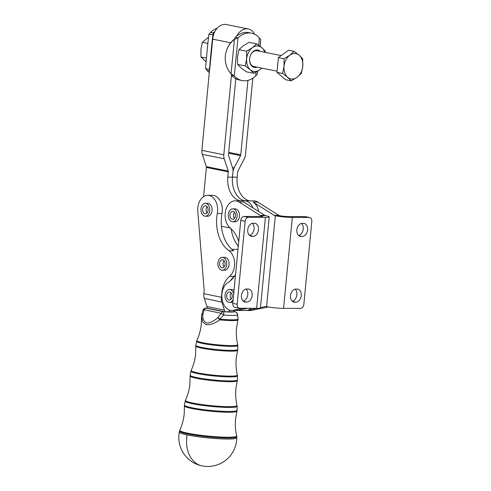 <?xml version="1.0" encoding="UTF-8"?>
<svg xmlns="http://www.w3.org/2000/svg" width="491" height="491" viewBox="0 0 491 491"><rect width="100%" height="100%" fill="white"/><g stroke="black" fill="none" stroke-linecap="round" stroke-linejoin="round"><path stroke-width="0.74" d="M277.556 66.5A12.079 8.697 -78.6 0 1 277.636 64.837A12.079 8.697 -78.6 0 1 277.881 63.179M299.166 55.231L302.708 58.767L302.781 66.291L301.29 73.503L297.037 77.332L291.218 80.849L287.677 77.314L282.57 73.46L284.062 66.248A12.883 9.274 101.4 0 0 284.7 72.631A12.883 9.274 101.4 0 0 287.677 77.314A12.883 9.274 101.4 0 0 297.037 77.332A12.883 9.274 101.4 0 0 302.781 66.291A12.883 9.274 101.4 0 0 302.143 59.908A12.883 9.274 101.4 0 0 299.166 55.231A12.883 9.274 101.4 0 0 289.807 55.207A12.883 9.274 101.4 0 0 284.062 66.248L283.988 58.724L289.807 55.207L294.06 51.377L299.166 55.231M281.177 55.587L257.106 50.739A8.052 5.794 101.4 0 0 253.258 51.715A8.052 5.794 101.4 0 0 249.667 58.613A8.052 5.794 101.4 0 0 253.927 66.524L277.108 71.195M238.736 241.523A30.595 21.021 -89.9 0 0 230.132 227.91A14.491 9.955 90.1 0 1 225.461 211.596A14.491 9.955 90.1 0 1 235.109 200.825A14.491 9.955 90.1 0 1 239.062 202.028L260.12 215.34A4.026 2.768 -89.9 0 0 260.476 215.524A4.026 2.768 -89.9 0 0 260.844 215.635L261.292 215.727A5.634 0.559 5.5 0 1 262.802 216.261A5.634 0.559 5.5 0 1 261.028 216.488L244.076 216.457A4.026 2.897 101.4 0 0 241.897 217.617A4.026 2.897 101.4 0 0 240.768 220.434L232.783 303.377A4.026 2.897 101.4 0 0 233.366 306.2A4.026 2.897 101.4 0 0 234.913 307.329L239.295 308.213A4.026 2.897 -78.6 0 1 237.748 307.084A4.026 2.897 -78.6 0 1 237.165 304.26L232.783 303.377M260.844 215.635L265.521 215.647A4.026 2.768 90.1 0 1 265.152 215.537A4.026 2.768 90.1 0 1 264.802 215.353L260.12 215.34M257.118 308.293L247.206 310.337A14.491 9.955 -89.9 0 0 249.71 309.318A14.491 9.955 -89.9 0 0 251.085 308.28M252.834 78.173L245.457 154.818A8.052 5.794 -78.6 0 1 244.291 158.808L237.902 171.077A1.608 1.16 101.4 0 0 237.669 171.875L237.159 177.165A20.935 14.386 -89.9 0 0 249.41 200.776L245.825 200.985A14.491 9.955 -89.9 0 1 252.988 207.883A14.491 9.955 -89.9 0 0 248.421 202.047A14.491 9.955 -89.9 0 0 245.819 200.985L244.727 200.764A20.935 14.386 90.1 0 1 232.482 177.159L232.992 171.862A8.052 5.794 101.4 0 1 234.158 167.879L240.541 155.61L228.64 153.21M240.768 220.434L245.15 221.318A4.026 2.897 -78.6 0 1 246.279 218.501A4.026 2.897 -78.6 0 1 248.464 217.335L244.076 216.457M252.165 295.521A6.604 4.75 -78.6 0 1 246.74 302.051L245.574 302.045A6.604 4.75 -78.6 0 1 244.899 301.977A6.604 4.75 -78.6 0 1 241.406 295.496A6.604 4.75 -78.6 0 1 246.832 288.966L247.998 288.972A6.604 4.75 -78.6 0 1 248.673 289.039A6.604 4.75 -78.6 0 1 252.165 295.521M243.155 301.081A6.604 4.75 101.4 0 0 247.783 294.637A6.604 4.75 101.4 0 0 246.034 289.058M258.493 229.806A6.604 4.75 -78.6 0 1 253.068 236.331L251.901 236.331A6.604 4.75 -78.6 0 1 251.226 236.263A6.604 4.75 -78.6 0 1 247.734 229.782A6.604 4.75 -78.6 0 1 253.16 223.252L254.326 223.252A6.604 4.75 -78.6 0 1 255.001 223.319A6.604 4.75 -78.6 0 1 258.493 229.806M249.483 235.361A6.604 4.75 101.4 0 0 254.111 228.923A6.604 4.75 101.4 0 0 252.362 223.337M224.62 311.779L207.104 308.109A3.222 2.314 -78.2 0 0 206.944 306.513L204.33 298.424A9.66 6.948 101.8 0 1 203.869 293.643L204.188 290.426L197.799 211.517A14.491 9.955 90.1 0 1 207.718 195.308A14.491 9.955 90.1 0 1 215.635 201.052A14.491 9.955 90.1 0 1 217.31 213.511A32.203 22.126 -89.9 0 0 229.002 250.754A14.491 9.955 90.1 0 1 234.6 263.323A14.491 9.955 90.1 0 1 229.543 276.402A22.543 15.491 -89.9 0 0 221.834 292.802L221.386 297.307A9.66 6.948 -78.2 0 0 221.846 302.094L224.467 310.183A3.222 2.314 101.8 0 1 224.62 311.779L233.98 311.797A3.222 2.314 -78.2 0 1 234.33 310.453M207.718 195.308L212.4 195.314A14.491 9.955 90.1 0 1 220.318 201.065A14.491 9.955 90.1 0 1 221.987 213.524A32.203 22.126 -89.9 0 0 221.453 226.271A32.203 22.126 90.1 0 0 233.685 250.76L229.002 250.754M230.512 280.68A22.543 15.491 90.1 0 1 234.225 276.408A14.491 9.955 -89.9 0 0 234.453 276.218M249.833 200.862L253.829 200.868A14.491 9.955 90.1 0 1 255.185 201.003A14.491 9.955 90.1 0 1 257.781 202.065L278.839 215.383A4.026 2.768 -89.9 0 0 279.195 215.567A4.026 2.768 -89.9 0 0 279.563 215.678L280.011 215.764A5.634 0.559 -174.5 0 0 287.941 216.549L304.893 216.586A4.026 2.897 -78.6 0 1 305.304 216.629L309.686 217.513A4.026 2.897 101.4 0 0 309.275 217.47L304.893 216.586M279.563 215.678L274.88 215.666A4.026 2.768 90.1 0 1 274.512 215.555A4.026 2.768 90.1 0 1 274.162 215.371L278.839 215.383M266.153 306.593L265.367 306.587A4.026 2.768 90.1 0 1 265.754 306.55A4.026 2.768 90.1 0 1 265.76 306.55A4.026 2.768 90.1 0 1 266.134 306.587L266.576 306.679A12.079 1.191 -174.5 0 0 283.565 308.354L292.323 217.433L309.275 217.47M283.565 308.354L300.517 308.385A4.026 2.897 101.4 0 0 302.702 307.225A4.026 2.897 101.4 0 0 303.825 304.408L311.816 221.466A4.026 2.897 101.4 0 0 311.226 218.642A4.026 2.897 101.4 0 0 309.686 217.513M295.944 289.076A6.604 4.75 101.4 0 0 290.512 295.6A6.604 4.75 101.4 0 0 294.005 302.088A6.604 4.75 101.4 0 0 294.68 302.155L295.852 302.155A6.604 4.75 101.4 0 0 301.278 295.625A6.604 4.75 101.4 0 0 297.785 289.144A6.604 4.75 101.4 0 0 297.11 289.076L295.944 289.076M295.14 289.162A6.604 4.75 -78.6 0 1 296.895 294.741A6.604 4.75 -78.6 0 1 292.268 301.186M302.272 223.356A6.604 4.75 101.4 0 0 296.84 229.886A6.604 4.75 101.4 0 0 300.332 236.367A6.604 4.75 101.4 0 0 301.008 236.435L302.18 236.441A6.604 4.75 101.4 0 0 307.605 229.911A6.604 4.75 101.4 0 0 304.113 223.43A6.604 4.75 101.4 0 0 303.438 223.362L302.272 223.356M301.468 223.442A6.604 4.75 -78.6 0 1 303.223 229.027A6.604 4.75 -78.6 0 1 298.596 235.465M209.553 70.821L206.926 70.287L205.569 68.746A24.157 0.559 -84.4 0 1 206.987 52.236A24.157 0.559 -84.4 0 1 208.89 34.302L210.571 32.388L213.315 32.94L212.891 34.695L208.89 34.302M205.569 68.746L209.577 69.145A24.157 0.559 -84.4 0 1 210.995 52.629A24.157 0.559 -84.4 0 1 212.891 34.695L201.899 150.356A8.052 5.794 101.4 0 0 202.298 154.346L206.312 166.639A1.608 1.16 -78.6 0 1 206.392 167.437L203.587 196.603M254.596 34.198A14.896 10.722 101.4 0 0 248.286 28.969A14.896 10.722 101.4 0 0 236.754 36.027A24.157 17.388 101.4 0 0 235.226 37.353L237.969 37.905L234.354 39.44A24.157 24.028 -161.2 0 0 231.04 73.883L234.317 75.81L231.58 75.258L231.169 73.497M231.04 73.883L234.489 39.053A24.157 24.028 -161.2 0 0 226.639 50.137L226.511 50.524M260.199 46.393A24.157 0.559 95.6 0 0 260.746 39.495L259.389 37.954A24.157 17.388 101.4 0 0 251.625 33.204A24.157 17.388 101.4 0 0 237.969 37.905L234.317 75.81A24.157 17.388 101.4 0 0 242.081 80.561A24.157 17.388 101.4 0 0 255.743 75.859L257.425 73.938A24.157 0.559 95.6 0 0 257.757 71.097M208.558 37.144L202.39 42.275L200.899 49.487L200.972 57.011L206.116 61.848M264.747 52.273A12.883 9.274 101.4 0 0 261.801 47.695A12.883 9.274 101.4 0 0 257.284 45.976A12.883 9.274 101.4 0 0 252.442 47.676A12.883 9.274 101.4 0 0 246.697 58.717A12.883 9.274 101.4 0 0 250.312 69.777A12.883 9.274 101.4 0 0 254.829 71.496A12.883 9.274 101.4 0 0 259.671 69.802L253.853 73.312L250.312 69.777L245.205 65.929L246.697 58.717L246.623 51.193L252.442 47.676L256.695 43.846L261.801 47.695L265.343 51.23L265.447 52.414M260.236 51.365A8.844 6.371 101.4 0 0 253.577 51.144A8.844 6.371 101.4 0 0 249.815 62.173A8.844 6.371 101.4 0 0 257.051 67.15M201.856 465.836A28.987 28.987 0 0 0 236.779 437.782A28.871 2.958 -174.3 0 1 227.677 439.052A28.871 2.958 -174.3 0 1 187.071 434.891A28.871 2.958 -174.3 0 1 179.319 432.043A28.987 28.987 0 0 0 201.856 465.836A28.987 20.849 -78.2 0 1 186.733 437.42A28.987 20.849 -78.2 0 1 187.071 434.891M235.477 215.868A4.026 2.768 90.1 0 1 232.734 219.342A4.026 2.768 90.1 0 1 230.003 214.763A4.026 2.768 90.1 0 1 232.746 211.29A4.026 2.768 90.1 0 1 235.477 215.868M234.502 212.21A4.026 2.768 -89.9 0 0 233.513 214.77A4.026 2.768 -89.9 0 0 234.489 218.434M232.752 208.871L235.091 208.878A6.438 4.425 90.1 0 1 235.342 208.89A6.438 4.425 90.1 0 1 235.692 208.939A6.438 4.425 90.1 0 1 239.491 215.77A6.438 4.425 90.1 0 1 235.066 221.76L232.728 221.754A6.438 4.425 -89.9 0 0 237.153 215.764A6.438 4.425 -89.9 0 0 233.354 208.933A6.438 4.425 -89.9 0 0 232.752 208.871A6.438 4.425 -89.9 0 0 228.327 214.868A6.438 4.425 -89.9 0 0 232.126 221.699A6.438 4.425 -89.9 0 0 232.728 221.754M232.182 296.503A4.026 2.768 90.1 0 1 229.432 299.976A4.026 2.768 90.1 0 1 226.707 295.398A4.026 2.768 90.1 0 1 229.45 291.924A4.026 2.768 90.1 0 1 232.182 296.503M231.206 292.845A4.026 2.768 -89.9 0 0 230.211 295.41A4.026 2.768 -89.9 0 0 231.193 299.068M233.679 294.078A6.438 4.425 -89.9 0 0 230.058 289.573A6.438 4.425 -89.9 0 0 229.457 289.512L231.795 289.518A6.438 4.425 90.1 0 1 232.047 289.53A6.438 4.425 90.1 0 1 232.396 289.58A6.438 4.425 90.1 0 1 234.035 290.408M229.457 289.512A6.438 4.425 -89.9 0 0 225.031 295.502A6.438 4.425 -89.9 0 0 228.831 302.333A6.438 4.425 -89.9 0 0 229.432 302.395A6.438 4.425 -89.9 0 0 233.164 299.436M224.645 261.635A4.026 2.768 90.1 0 1 224.725 265.735A4.026 2.768 90.1 0 1 222.3 267.816A4.026 2.768 90.1 0 1 219.968 265.938A4.026 2.768 90.1 0 1 219.888 261.844A4.026 2.768 90.1 0 1 222.313 259.764A4.026 2.768 90.1 0 1 224.645 261.635M224.068 260.678A4.026 2.768 -89.9 0 0 223.473 265.95A4.026 2.768 -89.9 0 0 224.056 266.901M222.319 257.345L224.657 257.352A6.438 4.425 90.1 0 1 228.898 262.01A6.438 4.425 90.1 0 1 227.002 269.24A6.438 4.425 90.1 0 1 224.632 270.234L222.294 270.228A6.438 4.425 -89.9 0 0 224.663 269.234A6.438 4.425 -89.9 0 0 226.56 262.004A6.438 4.425 -89.9 0 0 222.319 257.345A6.438 4.425 -89.9 0 0 219.95 258.346A6.438 4.425 -89.9 0 0 218.053 265.576A6.438 4.425 -89.9 0 0 222.294 270.228M208.098 210.166A4.026 2.768 90.1 0 1 205.342 213.818A4.026 2.768 90.1 0 1 202.593 209.418A4.026 2.768 90.1 0 1 205.355 205.766A4.026 2.768 90.1 0 1 208.098 210.166M207.11 206.686A4.026 2.768 -89.9 0 0 206.103 209.43A4.026 2.768 -89.9 0 0 207.098 212.91M205.361 203.354L207.699 203.36A6.438 4.425 90.1 0 1 208.104 203.384A6.438 4.425 90.1 0 1 212.106 210.099A6.438 4.425 90.1 0 1 207.675 216.236L205.336 216.236A6.438 4.425 -89.9 0 0 209.767 210.099A6.438 4.425 -89.9 0 0 205.766 203.378A6.438 4.425 -89.9 0 0 205.361 203.354A6.438 4.425 -89.9 0 0 200.929 209.491A6.438 4.425 -89.9 0 0 204.931 216.206A6.438 4.425 -89.9 0 0 205.336 216.236M232.9 302.186A6.438 4.425 90.1 0 1 231.77 302.401L229.432 302.395M245.825 200.985L244.727 200.764A20.935 14.386 90.1 0 1 232.476 177.159L232.986 171.862A8.052 5.794 -78.6 0 0 232.587 167.873L228.573 155.579A1.608 1.16 101.4 0 1 228.493 154.782L235.815 78.732A24.157 17.388 101.4 0 0 239.338 80.008L242.081 80.561M229.352 310.017A9.66 6.948 -78.2 0 1 229.297 311.785L229.303 311.785A9.66 6.948 101.8 0 1 229.579 310.097M207.11 308.01A14.767 1.51 5.7 0 0 206.349 308.158A3.222 3.106 -106 0 0 205.14 308.25A3.222 3.222 0 0 0 202.979 310.318A3.222 1.301 -161.4 0 1 204.164 309.747L202.875 314.308C202.458 318.628 203.722 321.537 206.668 323.035C210.43 322.937 214.18 321.077 217.93 317.462L221.208 313.313L223.724 315.019A3.222 0.657 -85.5 0 0 223.393 311.724A14.767 1.51 5.7 0 0 234.735 311.748L234.004 311.595M238.012 319.58A3.222 2.43 -167.9 0 1 237.982 319.77A3.222 3.222 0 0 0 238.049 318.966L238.049 318.966A3.222 2.099 177.8 0 1 238.049 318.966A3.222 2.099 177.8 0 1 238.043 319.15L237.527 315.05A3.222 3.106 -106 0 0 234.735 311.748A3.222 2.314 -78.2 0 1 235.072 311.785L234.011 311.564M237.822 320.457L236.582 327.657C236.018 333.377 236.392 339.036 237.705 344.621A20.542 2.105 5.7 0 1 225.019 345.376A20.542 2.105 5.7 0 1 202.347 342.62A20.542 2.105 5.7 0 1 196.854 340.539C199.248 335.322 200.733 329.854 201.31 324.128L201.531 316.057A3.222 1.952 0.4 0 1 201.519 315.885L202.593 321.943L206.177 324.698C210.43 324.938 214.954 323.33 219.753 319.874A3.222 0.577 -130.6 0 1 217.93 317.462L219.833 319.113A18.363 1.878 5.7 0 0 238.043 319.15A3.222 3.198 -145.2 0 1 237.945 319.911L237.982 319.77A3.222 2.43 -167.9 0 1 237.945 319.911A18.339 1.878 -174.3 0 1 219.753 319.874L219.833 319.113L223.724 315.019A17.971 1.841 -174.3 0 0 237.527 315.05A3.222 1.86 -8.8 0 0 237.595 314.449L237.595 314.449A3.222 3.222 0 0 0 235.072 311.785M201.531 315.731A3.222 3.198 -145.2 0 1 201.586 315.29A3.222 1.559 12.6 0 1 201.598 315.204L201.598 315.204A3.222 1.559 12.6 0 1 202.875 314.308A3.222 1.952 0.4 0 0 201.519 315.885L201.519 315.885A3.222 3.222 0 0 1 201.598 315.204L202.979 310.318M261.777 68.102L259.671 69.802A12.883 9.274 101.4 0 0 261.562 68.059M256.695 43.846L249.054 42.306L243.235 45.823L238.988 49.652L237.497 56.864L237.564 64.389L241.112 67.924L246.218 71.772L253.853 73.312M238.988 49.652L246.623 51.193M237.564 64.389L245.205 65.929M200.972 57.011L206.441 58.11M202.39 42.275L207.877 43.38M231.5 74.884L223.81 154.775A8.052 5.794 101.4 0 0 224.209 158.765L228.229 171.052A1.608 1.16 -78.6 0 1 228.309 171.85L227.799 177.147A20.935 14.386 -89.9 0 0 240.044 200.751L245.819 200.985M234.489 39.053L235.226 37.353M236.754 36.027A24.157 17.388 -78.6 0 1 248.888 32.652L251.625 33.204M235.815 78.732A24.157 17.388 -78.6 0 1 231.58 75.258M248.286 28.969L226.376 24.55A14.896 10.722 101.4 0 0 214.843 31.608A14.896 10.722 101.4 0 0 212.922 37.028L209.602 70.459M228.72 152.382L240.774 154.812L247.943 80.377M240.774 154.812A1.608 1.16 -78.6 0 1 240.541 155.61M212.922 37.028L213.315 32.94A24.157 17.388 -78.6 0 1 214.843 31.608M209.381 72.619A24.157 17.388 -78.6 0 1 206.926 70.287M210.571 32.388A24.157 17.388 -78.6 0 1 217.2 28.22M274.88 215.666L275.328 215.758A12.079 1.191 5.5 0 0 292.323 217.433M265.367 306.587L260.482 307.599M268.215 306.979L251.883 310.349A14.491 9.955 90.1 0 1 250.471 310.49L231.752 310.453A14.491 9.955 90.1 0 1 222.024 298.847A14.491 9.955 90.1 0 1 227.892 282.626A30.595 21.021 -89.9 0 0 235.563 274.481M258.726 211.511A14.491 9.955 -89.9 0 0 253.098 202.059L274.162 215.371M238.288 246.237A32.203 22.126 90.1 0 1 231.12 228.781M230.31 228.057L221.453 226.271M235.109 200.825L239.792 200.837A14.491 9.955 90.1 0 1 241.142 200.972M239.062 202.028L243.739 202.034L264.802 215.353M265.521 215.647L265.969 215.739A12.079 1.191 -174.5 0 1 269.215 216.875A12.079 1.191 -174.5 0 1 265.41 217.372L248.464 217.335M247.746 308.274L237.847 310.318L233.164 310.306A14.491 9.955 90.1 0 1 231.752 310.453M239.295 308.213A4.026 2.897 -78.6 0 0 239.706 308.256L256.658 308.293A12.079 1.191 5.5 0 0 260.463 307.796L269.215 216.875M245.15 221.318L237.165 304.26M243.063 308.262L233.164 310.306M294.06 51.377L288.487 50.254L278.415 57.6L276.998 72.337L285.645 79.726L291.218 80.849M276.998 72.337L282.57 73.46M278.415 57.6L283.988 58.724M243.573 301.413L246.74 302.051M249.901 235.692L253.068 236.331M217.31 213.511L221.987 213.524M229.543 276.402L234.225 276.408M292.685 301.517L295.852 302.155M299.013 235.803L302.18 236.441M237.705 344.621L237.797 345.443A20.702 2.117 -174.3 0 1 231.273 346.351A20.702 2.117 -174.3 0 1 202.157 343.375A20.702 2.117 -174.3 0 1 196.603 341.325L195.854 345.271A21.058 2.154 5.7 0 0 201.5 347.352A21.058 2.154 5.7 0 0 231.114 350.384A21.058 2.154 5.7 0 0 237.754 349.463L237.644 350.279A21.033 2.154 -174.3 0 1 224.154 350.912A21.033 2.154 -174.3 0 1 201.445 348.119A21.033 2.154 -174.3 0 1 195.799 346.094L195.614 354.029C195.037 359.75 193.552 365.212 191.165 370.429A23.23 2.381 5.7 0 0 197.376 372.786A23.23 2.381 5.7 0 0 223.018 375.897A23.23 2.381 5.7 0 0 237.368 375.044L237.46 375.879A23.396 2.394 -174.3 0 1 230.089 376.904A23.396 2.394 -174.3 0 1 197.186 373.534A23.396 2.394 -174.3 0 1 190.907 371.221L190.158 375.167A23.746 2.43 5.7 0 0 196.529 377.518A23.746 2.43 5.7 0 0 229.929 380.936A23.746 2.43 5.7 0 0 237.417 379.893L237.306 380.715A23.721 2.43 -174.3 0 1 222.092 381.433A23.721 2.43 -174.3 0 1 196.468 378.285A23.721 2.43 -174.3 0 1 190.103 376.002L189.919 383.925C189.342 389.645 187.857 395.108 185.469 400.318A25.925 2.651 5.7 0 0 192.404 402.945A25.925 2.651 5.7 0 0 221.018 406.419A25.925 2.651 5.7 0 0 237.03 405.474L237.122 406.309A26.084 2.67 -174.3 0 1 228.904 407.45A26.084 2.67 -174.3 0 1 192.214 403.694A26.084 2.67 -174.3 0 1 185.211 401.116L184.463 405.063A26.44 2.707 5.7 0 0 191.558 407.677A26.44 2.707 5.7 0 0 228.745 411.483A26.44 2.707 5.7 0 0 237.079 410.323L236.969 411.157A26.416 2.707 -174.3 0 1 220.029 411.949A26.416 2.707 -174.3 0 1 191.496 408.444A26.416 2.707 -174.3 0 1 184.407 405.904L184.223 413.827C183.646 419.541 182.161 424.997 179.774 430.208A28.619 2.928 5.7 0 0 187.433 433.111A28.619 2.928 5.7 0 0 219.017 436.947A28.619 2.928 5.7 0 0 236.699 435.898L236.791 436.738A28.779 2.946 -174.3 0 1 227.72 438.003A28.779 2.946 -174.3 0 1 187.243 433.86A28.779 2.946 -174.3 0 1 179.516 431.012L179.319 432.043M206.349 308.158L223.393 311.724A3.222 2.314 101.8 0 0 221.208 313.313L204.164 309.747A3.222 2.314 101.8 0 1 206.349 308.158M255.743 75.859L256.106 72.091M258.689 45.258L259.389 37.954M260.746 39.495L260.089 46.307M257.695 71.134L257.425 73.938M230.709 42.778L212.615 39.133M201.899 150.356L223.81 154.775M237.159 177.165L227.799 177.147M275.328 215.758L266.576 306.679M299.688 236.171L301.008 236.435M293.36 301.885L294.68 302.155M247.206 310.337L251.883 310.349M253.098 202.059L257.781 202.065M206.944 306.513L224.467 310.183M221.846 302.094L204.33 298.424M203.869 293.643L221.386 297.307M228.309 171.85L206.392 167.437M249.41 200.776L240.044 200.751M232.482 167.541L234.158 167.879M206.312 166.639L228.229 171.052M224.209 158.765L202.298 154.346M256.658 308.293L265.41 217.372M261.218 216.488L261.292 215.727M250.576 236.067L251.901 236.331M244.248 301.781L245.574 302.045M236.791 436.738L236.779 437.782M237.122 406.309L237.079 410.323M237.46 375.879L237.417 379.893M237.797 345.443L237.754 349.463M207.116 307.925L205.14 308.25M238.049 318.966L237.595 314.449M196.854 340.539L196.603 341.325M195.854 345.271L195.799 346.094M237.644 350.279L236.251 358.092C235.686 363.813 236.061 369.465 237.368 375.044M191.165 370.429L190.907 371.221M190.158 375.167L190.103 376.002M237.306 380.715L235.913 388.522C235.349 394.242 235.723 399.889 237.03 405.474M185.469 400.318L185.211 401.116M184.463 405.063L184.407 405.904M236.969 411.157L235.576 418.958C235.017 424.672 235.385 430.319 236.699 435.898M179.774 430.208L179.516 431.012M231.862 249.318L237.988 249.33"/></g></svg>
